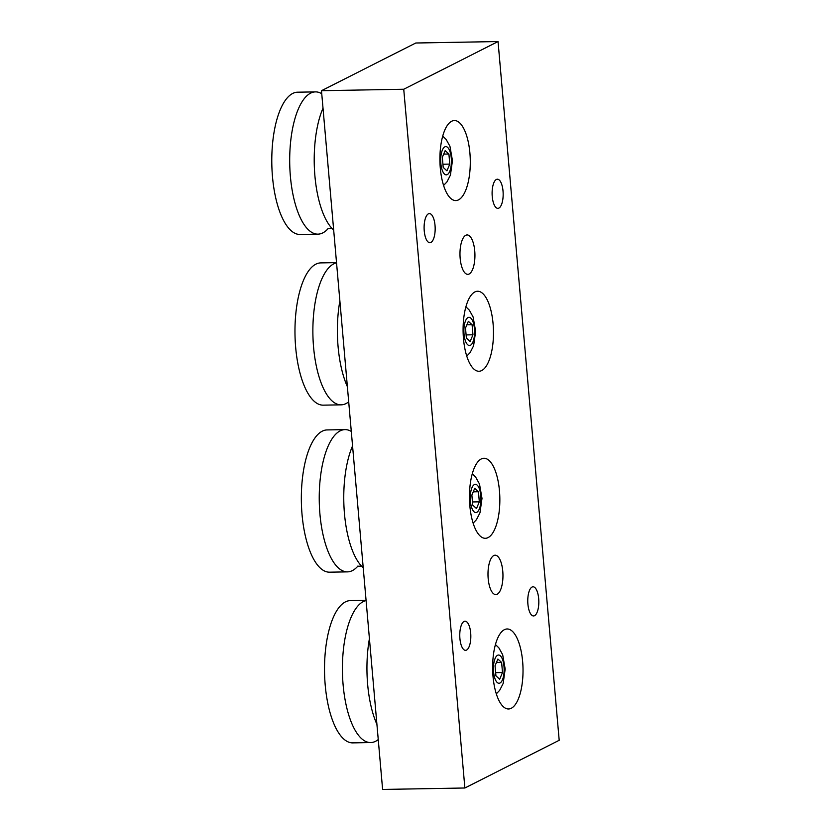 <?xml version="1.0" encoding="UTF-8"?>
<svg xmlns="http://www.w3.org/2000/svg" width="831" height="831" viewBox="0 0 831 831"><rect width="100%" height="100%" fill="white"/><g stroke="black" fill="none" stroke-linecap="round" stroke-linejoin="round"><path stroke-width="1.25" d="M469.847 505.778A40.013 15.187 -91 0 1 483.943 458.276A40.013 15.187 -91 0 1 499.836 498.018A40.013 15.187 -91 0 1 485.356 538.301A40.013 15.187 -91 0 1 469.847 505.778M493.022 676.465A40.013 15.187 -91 0 1 507.118 628.974A40.013 15.187 -91 0 1 523.011 668.706A40.013 15.187 -91 0 1 508.541 708.988A40.013 15.187 -91 0 1 493.022 676.465M463.48 338.736A40.013 15.187 -91 0 1 477.576 291.245A40.013 15.187 -91 0 1 493.458 330.987A40.013 15.187 -91 0 1 478.988 371.26A40.013 15.187 -91 0 1 463.48 338.736M440.295 168.049A40.013 15.187 -91 0 1 454.391 120.547A40.013 15.187 -91 0 1 470.284 160.29A40.013 15.187 -91 0 1 455.814 200.572A40.013 15.187 -91 0 1 440.295 168.049M527.903 604.106A14.574 5.526 -91 0 1 533.035 586.8A14.574 5.526 -91 0 1 538.82 601.28A14.574 5.526 -91 0 1 533.554 615.948A14.574 5.526 -91 0 1 527.903 604.106M424.246 230.893A14.574 5.526 -91 0 1 429.378 213.588A14.574 5.526 -91 0 1 435.164 228.068A14.574 5.526 -91 0 1 429.897 242.735A14.574 5.526 -91 0 1 424.246 230.893M492.243 196.5A14.574 5.526 -91 0 1 497.374 179.205A14.574 5.526 -91 0 1 503.16 193.675A14.574 5.526 -91 0 1 497.894 208.352A14.574 5.526 -91 0 1 492.243 196.5M459.907 638.488A14.574 5.526 -91 0 1 465.038 621.193A14.574 5.526 -91 0 1 470.824 635.663A14.574 5.526 -91 0 1 465.557 650.341A14.574 5.526 -91 0 1 459.907 638.488M488.181 578.584A19.705 7.479 -91 0 1 495.12 555.201A19.705 7.479 -91 0 1 502.952 574.772A19.705 7.479 -91 0 1 495.827 594.601A19.705 7.479 -91 0 1 488.181 578.584M460.166 258.327A19.705 7.479 -91 0 1 467.105 234.944A19.705 7.479 -91 0 1 474.927 254.504A19.705 7.479 -91 0 1 467.801 274.344A19.705 7.479 -91 0 1 460.166 258.327M464.872 787.996L382.613 789.45L321.483 90.704L415.791 43.004L498.049 41.55L403.741 89.249L464.872 787.996L559.19 740.296L498.049 41.55M321.483 90.704L403.741 89.249M321.742 93.716A71.144 26.997 89 0 0 315.448 91.888L297.54 92.199A71.144 26.997 89 0 0 271.81 163.811A71.144 26.997 89 0 0 300.064 234.467L317.961 234.145A71.144 26.997 89 0 0 328.411 228.307M315.448 91.888A71.144 26.997 89 0 0 289.718 163.499A71.144 26.997 89 0 0 317.961 234.145M323.01 108.175A71.144 26.997 89 0 0 329.98 226.011A71.144 26.997 89 0 0 333.667 230.021M336.524 262.617L320.724 262.897A71.144 26.997 89 0 0 294.995 334.509A71.144 26.997 89 0 0 323.249 405.154L341.146 404.842A71.144 26.997 89 0 0 348.698 401.82M336.545 262.825A71.144 26.997 89 0 0 312.965 336.939A71.144 26.997 89 0 0 341.146 404.842M339.869 300.926A71.144 26.997 89 0 0 347.368 386.654M366.066 600.346L350.267 600.626A71.144 26.997 89 0 0 325.949 691.963A71.144 26.997 89 0 0 352.791 742.883L370.688 742.561A71.144 26.997 89 0 0 378.25 739.548M366.087 600.553A71.144 26.997 89 0 0 360.727 603.233A71.144 26.997 89 0 0 343.847 691.652A71.144 26.997 89 0 0 370.688 742.561M369.421 638.644A71.144 26.997 89 0 0 368.382 691.215A71.144 26.997 89 0 0 376.921 724.372M351.295 431.445A71.144 26.997 89 0 0 344.99 429.617L327.092 429.928A71.144 26.997 89 0 0 301.362 501.54A71.144 26.997 89 0 0 329.616 572.185L347.514 571.873A71.144 26.997 89 0 0 355.917 568.134A71.144 26.997 89 0 0 357.964 566.025M344.99 429.617A71.144 26.997 89 0 0 319.26 501.218A71.144 26.997 89 0 0 347.514 571.873M352.562 445.904A71.144 26.997 89 0 0 359.522 563.74A71.144 26.997 89 0 0 363.22 567.75M495.93 675.842L495.047 665.766L497.894 659.056L501.623 662.432L502.506 672.518L499.66 679.228L495.93 675.842M495.65 672.643L502.506 672.518M496.419 662.525L501.623 662.432M472.756 505.155L471.873 495.068L474.719 488.358L478.448 491.744L479.331 501.831L476.485 508.53L472.756 505.155M472.475 501.945L479.331 501.831M473.244 491.838L478.448 491.744M466.378 338.124L465.505 328.037L468.352 321.327L472.081 324.703L472.964 334.789L470.117 341.499L466.378 338.124M466.098 334.914L472.964 334.789M466.877 324.796L472.081 324.703M443.203 167.426L442.321 157.339L445.167 150.64L448.906 154.015L449.789 164.102L446.933 170.812L443.203 167.426M442.923 164.226L449.789 164.102M443.692 154.109L448.906 154.015M497.572 655.285A14.106 5.35 -91 0 1 503.908 673.785A14.106 5.35 -91 0 1 494.861 678.356A14.106 5.35 -91 0 1 497.572 655.285M474.387 484.587A14.106 5.35 -91 0 1 480.723 503.087A14.106 5.35 -91 0 1 471.686 507.668A14.106 5.35 -91 0 1 474.387 484.587M468.019 317.556A14.106 5.35 -91 0 1 474.356 336.056A14.106 5.35 -91 0 1 465.318 340.627A14.106 5.35 -91 0 1 468.019 317.556M444.845 146.858A14.106 5.35 -91 0 1 451.181 165.369A14.106 5.35 -91 0 1 442.134 169.94A14.106 5.35 -91 0 1 444.845 146.858M332.296 228.421L327.975 228.504M361.838 566.15L357.517 566.233M496.304 693.854L499.67 690.343L503.15 683.508L505.186 669.069L502.672 654.714L498.87 647.868L495.432 644.534M473.13 523.156L476.485 519.645L479.965 512.82L482.001 498.382L479.497 484.026L475.685 477.171L472.257 473.836M466.762 356.125L470.117 352.614L473.597 345.789L475.633 331.351L473.119 316.995L469.318 310.14L465.89 306.805M443.588 185.427L446.943 181.927L450.423 175.092L452.459 160.653L449.945 146.298L446.143 139.442L442.705 136.118"/></g></svg>
